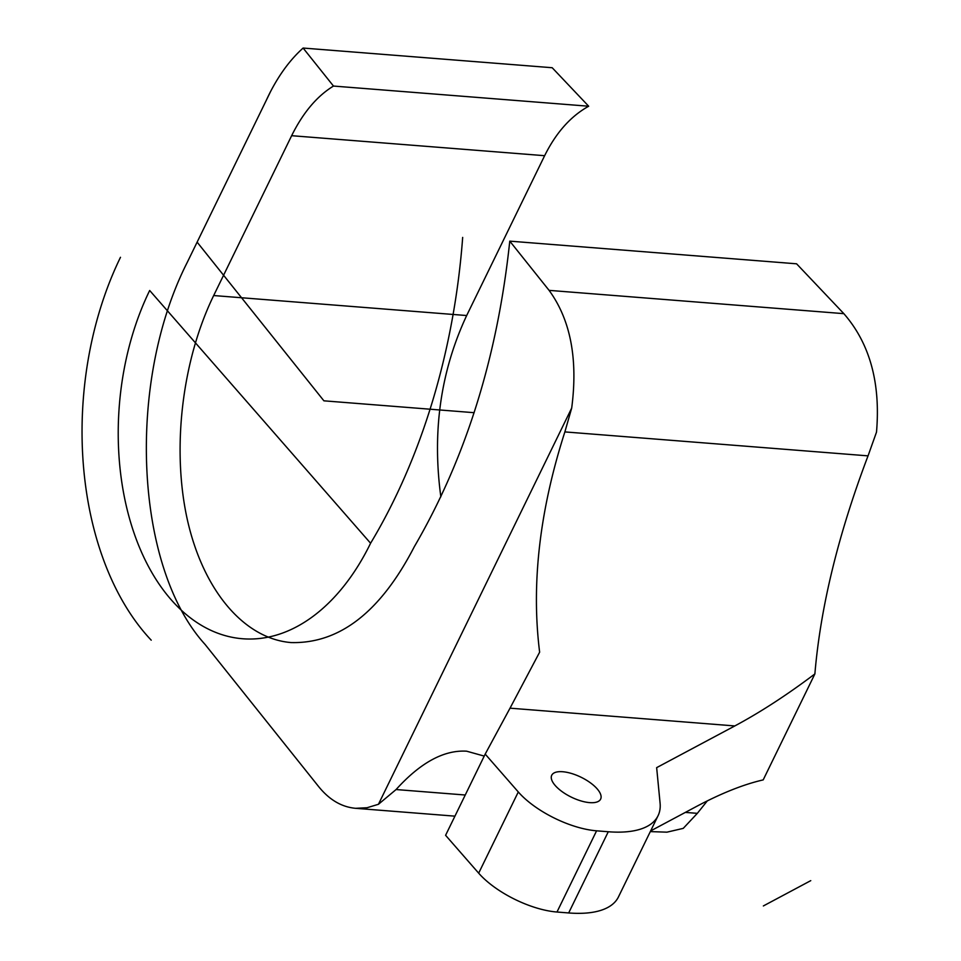 <?xml version="1.0" encoding="UTF-8"?>
<svg xmlns="http://www.w3.org/2000/svg" width="961" height="961" viewBox="0 0 961 961"><rect width="100%" height="100%" fill="white"/><g stroke="black" fill="none" stroke-linecap="round" stroke-linejoin="round"><path stroke-width="1.44" d="M597.141 788.837A27.208 11.076 -154 0 1 600.637 799.108A27.208 11.076 -154 0 1 580.852 800.885A27.208 11.076 -154 0 1 555.23 785.521A27.208 11.076 -154 0 1 551.734 775.251A27.208 11.076 -154 0 1 571.531 773.485A27.208 11.076 -154 0 1 597.141 788.837M596.589 830.821A61.828 25.178 -154 0 1 518.291 791.96L485.197 754.097L510.027 708.173L734.817 725.939L656.651 767.647L660.087 803.156A123.645 50.344 -154 0 1 658.045 815.745A123.645 50.344 -154 0 1 608.277 831.745L596.589 830.821L556.984 912.025A61.828 25.178 26 0 1 478.674 873.165L445.592 835.301L485.197 754.097M608.277 831.745L568.672 912.95L556.984 912.025M568.672 912.95A123.645 50.344 26 0 0 618.44 896.949L658.045 815.745M650.321 831.601L666.934 832.166L683.247 828.37L697.338 813.342L707.308 800.885M484.224 756.091L466.638 751.19C443.982 749.82 420.462 762.602 396.076 789.546L378.442 804.285L367.006 807.745L355.594 808.309C341.696 807.06 329.431 799.876 318.8 786.783L205.077 644.435C134.768 567.434 126.107 382.85 187.167 262.557L266.437 100.028A158.709 100.737 94.5 0 1 270.63 91.427C279.915 73.601 290.739 59.138 303.111 48.05L333.479 86.058C316.974 96.136 303.039 112.689 291.639 135.693L213.678 295.544C181.965 360.723 171.611 448.871 187.347 519.697C203.203 590.426 244.01 638.753 291.123 642.573C339.593 643.786 380.652 611.833 414.311 546.701C465.773 458.445 497.594 356.591 509.774 241.139L549.091 290.366C570.546 319.821 578.09 359.042 571.699 408.041L564.876 431.909C539.541 510.759 531.121 584.18 539.638 652.171L510.027 708.173M734.817 725.939C760.259 712.317 786.951 694.983 814.88 673.925L763.19 779.9C743.586 784.38 721.279 793.269 696.281 806.567L650.645 830.917M814.88 673.925C820.526 607.052 838.244 534.364 868.047 455.862L876.504 432.126C880.696 382.959 869.813 343.461 843.854 313.658L796.585 263.807L509.774 241.139M440.847 496.789C432.03 431.597 440.643 371.186 466.674 315.532L544.635 155.694C556.059 132.678 570.738 116.197 588.685 106.227L552.191 67.726L303.111 48.05M571.699 408.041L378.442 804.285M270.63 91.427L266.437 100.028M333.479 86.058L588.685 106.227M810.76 880.648L763.358 905.947M462.673 237.415A499.564 317.082 94.5 0 1 370.586 543.241L149.676 290.486A222.568 141.267 94.5 0 0 171.022 599.568A222.568 141.267 94.5 0 0 370.586 543.241M151.213 640.17A272.035 172.668 94.5 0 1 120.485 257.296M474.145 412.689L323.905 400.821L197.125 242.136M518.291 791.96L478.674 873.165M697.338 813.342L685.349 812.405M465.244 795.011L396.076 789.546M564.876 431.909L868.047 455.862M843.854 313.658L549.091 290.366M213.678 295.544L466.674 315.532M291.639 135.693L544.635 155.694M355.594 808.309L454.925 816.153"/></g></svg>

